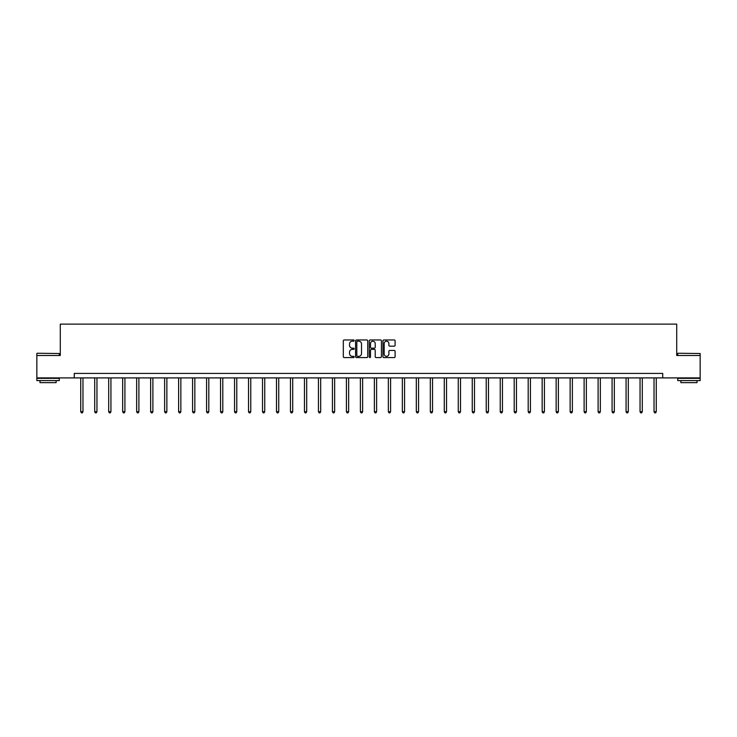 <?xml version="1.0" encoding="UTF-8"?>
<svg xmlns="http://www.w3.org/2000/svg" width="737" height="737" viewBox="0 0 737 737"><rect width="100%" height="100%" fill="white"/><g stroke="black" fill="none" stroke-linecap="round" stroke-linejoin="round"><path stroke-width="1.11" d="M354.156 340.586A0.617 0.617 0 0 0 353.539 339.969L344.197 339.969A0.884 0.884 0 0 0 343.313 340.853L343.313 356.69A0.884 0.884 0 0 0 344.197 357.574L353.539 357.574A0.617 0.617 0 0 0 354.156 356.957A0.617 0.617 0 0 0 353.539 356.34L352.332 356.34A2.819 2.819 0 0 1 349.522 353.52L349.522 352.203A2.819 2.819 0 0 1 352.332 349.384L353.539 349.384A0.617 0.617 0 0 0 354.156 348.767A0.617 0.617 0 0 0 353.539 348.159L352.332 348.159A2.819 2.819 0 0 1 349.522 345.34L349.522 344.022A2.819 2.819 0 0 1 352.332 341.203L353.539 341.203A0.617 0.617 0 0 0 354.156 340.586M394.212 346.178A0.884 0.884 0 0 0 395.096 345.294L395.096 340.853A0.884 0.884 0 0 0 394.212 339.969L383.83 339.969A0.884 0.884 0 0 0 382.954 340.853L382.954 356.69A0.884 0.884 0 0 0 383.83 357.574L394.212 357.574A0.884 0.884 0 0 0 395.096 356.69L395.096 351.319A0.884 0.884 0 0 0 394.212 350.443L389.772 350.443A0.884 0.884 0 0 0 388.887 351.319L388.887 353.981A2.349 2.349 0 0 1 386.538 356.34A2.349 2.349 0 0 1 384.18 353.981L384.18 343.562A2.349 2.349 0 0 1 386.538 341.203A2.349 2.349 0 0 1 388.887 343.562L388.887 345.294A0.884 0.884 0 0 0 389.772 346.178L394.212 346.178M74.271 377.906L36.85 377.906L36.85 355.492L60.287 355.492L60.287 324.123L676.713 324.123L676.713 355.492L700.15 355.492L700.15 377.906L662.729 377.906L662.729 373.419L74.271 373.419L74.271 377.906L662.729 377.906M367.726 340.853A0.884 0.884 0 0 0 366.851 339.969L356.468 339.969A0.884 0.884 0 0 0 355.584 340.853L355.584 356.69A0.884 0.884 0 0 0 356.468 357.574L366.851 357.574A0.884 0.884 0 0 0 367.726 356.69L367.726 340.853M370.149 339.969L380.532 339.969A0.884 0.884 0 0 1 381.416 340.853L381.416 356.69A0.884 0.884 0 0 1 380.532 357.574L376.091 357.574A0.884 0.884 0 0 1 375.207 356.69L375.207 350.268A0.884 0.884 0 0 0 374.332 349.384L371.384 349.384A0.884 0.884 0 0 0 370.499 350.268L370.499 356.957A0.617 0.617 0 0 1 369.882 357.574A0.617 0.617 0 0 1 369.274 356.957L369.274 340.853A0.884 0.884 0 0 1 370.149 339.969M357.436 341.203A0.617 0.617 0 0 0 356.819 341.821L356.819 355.722A0.617 0.617 0 0 0 357.436 356.34L358.716 356.34A2.819 2.819 0 0 0 361.526 353.52L361.526 344.022A2.819 2.819 0 0 0 358.716 341.203L357.436 341.203M375.207 343.599A2.349 2.349 0 0 0 372.858 341.249A2.349 2.349 0 0 0 370.499 343.599L370.499 347.274A0.884 0.884 0 0 0 371.384 348.159L374.332 348.159A0.884 0.884 0 0 0 375.207 347.274L375.207 343.599M80.729 377.906L80.729 411.716L82.968 411.716L82.968 377.906M82.968 411.716L82.295 412.877L81.402 412.877L80.729 411.716M37.117 353.253L59.255 353.52L37.117 353.253M48.052 380.596L36.85 380.596L36.85 378.348L59.255 378.348L59.255 380.596L48.052 380.596M56.123 380.596L56.123 382.65L39.991 382.65L39.991 380.596M678.012 353.253L700.15 353.52L678.012 353.253M688.948 380.596L677.745 380.596L677.745 378.348L700.15 378.348L700.15 380.596L688.948 380.596M697.009 380.596L697.009 382.65L680.877 382.65L680.877 380.596M94.714 377.906L94.714 411.716L96.952 411.716L96.952 377.906M96.952 411.716L96.28 412.877L95.386 412.877L94.714 411.716M108.689 377.906L108.689 411.716L110.937 411.716L110.937 377.906M110.937 411.716L110.264 412.877L109.362 412.877L108.689 411.716M122.674 377.906L122.674 411.716L124.912 411.716L124.912 377.906M124.912 411.716L124.24 412.877L123.346 412.877L122.674 411.716M136.658 377.906L136.658 411.716L138.897 411.716L138.897 377.906M138.897 411.716L138.224 412.877L137.331 412.877L136.658 411.716M150.643 377.906L150.643 411.716L152.881 411.716L152.881 377.906M152.881 411.716L152.209 412.877L151.315 412.877L150.643 411.716M164.627 377.906L164.627 411.716L166.866 411.716L166.866 377.906M166.866 411.716L166.194 412.877L165.3 412.877L164.627 411.716M178.612 377.906L178.612 411.716L180.851 411.716L180.851 377.906M180.851 411.716L180.178 412.877L179.284 412.877L178.612 411.716M192.587 377.906L192.587 411.716L194.835 411.716L194.835 377.906M194.835 411.716L194.163 412.877L193.26 412.877L192.587 411.716M206.572 377.906L206.572 411.716L208.811 411.716L208.811 377.906M208.811 411.716L208.147 412.877L207.244 412.877L206.572 411.716M220.556 377.906L220.556 411.716L222.795 411.716L222.795 377.906M222.795 411.716L222.123 412.877L221.229 412.877L220.556 411.716M234.541 377.906L234.541 411.716L236.78 411.716L236.78 377.906M236.78 411.716L236.107 412.877L235.214 412.877L234.541 411.716M248.526 377.906L248.526 411.716L250.764 411.716L250.764 377.906M250.764 411.716L250.092 412.877L249.198 412.877L248.526 411.716M262.51 377.906L262.51 411.716L264.749 411.716L264.749 377.906M264.749 411.716L264.076 412.877L263.183 412.877L262.51 411.716M276.486 377.906L276.486 411.716L278.733 411.716L278.733 377.906M278.733 411.716L278.061 412.877L277.158 412.877L276.486 411.716M290.47 377.906L290.47 411.716L292.718 411.716L292.718 377.906M292.718 411.716L292.045 412.877L291.143 412.877L290.47 411.716M304.455 377.906L304.455 411.716L306.693 411.716L306.693 377.906M306.693 411.716L306.021 412.877L305.127 412.877L304.455 411.716M318.439 377.906L318.439 411.716L320.678 411.716L320.678 377.906M320.678 411.716L320.005 412.877L319.112 412.877L318.439 411.716M332.424 377.906L332.424 411.716L334.662 411.716L334.662 377.906M334.662 411.716L333.99 412.877L333.096 412.877L332.424 411.716M346.408 377.906L346.408 411.716L348.647 411.716L348.647 377.906M348.647 411.716L347.975 412.877L347.081 412.877L346.408 411.716M360.384 377.906L360.384 411.716L362.632 411.716L362.632 377.906M362.632 411.716L361.959 412.877L361.056 412.877L360.384 411.716M374.368 377.906L374.368 411.716L376.616 411.716L376.616 377.906M376.616 411.716L375.944 412.877L375.041 412.877L374.368 411.716M388.353 377.906L388.353 411.716L390.592 411.716L390.592 377.906M390.592 411.716L389.919 412.877L389.025 412.877L388.353 411.716M402.338 377.906L402.338 411.716L404.576 411.716L404.576 377.906M404.576 411.716L403.904 412.877L403.01 412.877L402.338 411.716M416.322 377.906L416.322 411.716L418.561 411.716L418.561 377.906M418.561 411.716L417.888 412.877L416.995 412.877L416.322 411.716M430.307 377.906L430.307 411.716L432.545 411.716L432.545 377.906M432.545 411.716L431.873 412.877L430.979 412.877L430.307 411.716M444.282 377.906L444.282 411.716L446.53 411.716L446.53 377.906M446.53 411.716L445.857 412.877L444.955 412.877L444.282 411.716M458.267 377.906L458.267 411.716L460.514 411.716L460.514 377.906M460.514 411.716L459.842 412.877L458.939 412.877L458.267 411.716M472.251 377.906L472.251 411.716L474.49 411.716L474.49 377.906M474.49 411.716L473.817 412.877L472.924 412.877L472.251 411.716M486.236 377.906L486.236 411.716L488.474 411.716L488.474 377.906M488.474 411.716L487.802 412.877L486.908 412.877L486.236 411.716M500.22 377.906L500.22 411.716L502.459 411.716L502.459 377.906M502.459 411.716L501.786 412.877L500.893 412.877L500.22 411.716M514.205 377.906L514.205 411.716L516.444 411.716L516.444 377.906M516.444 411.716L515.771 412.877L514.877 412.877L514.205 411.716M528.189 377.906L528.189 411.716L530.428 411.716L530.428 377.906M530.428 411.716L529.756 412.877L528.853 412.877L528.189 411.716M542.165 377.906L542.165 411.716L544.413 411.716L544.413 377.906M544.413 411.716L543.74 412.877L542.837 412.877L542.165 411.716M556.149 377.906L556.149 411.716L558.388 411.716L558.388 377.906M558.388 411.716L557.716 412.877L556.822 412.877L556.149 411.716M570.134 377.906L570.134 411.716L572.373 411.716L572.373 377.906M572.373 411.716L571.7 412.877L570.807 412.877L570.134 411.716M584.119 377.906L584.119 411.716L586.357 411.716L586.357 377.906M586.357 411.716L585.685 412.877L584.791 412.877L584.119 411.716M598.103 377.906L598.103 411.716L600.342 411.716L600.342 377.906M600.342 411.716L599.669 412.877L598.776 412.877L598.103 411.716M612.088 377.906L612.088 411.716L614.326 411.716L614.326 377.906M614.326 411.716L613.654 412.877L612.76 412.877L612.088 411.716M626.063 377.906L626.063 411.716L628.311 411.716L628.311 377.906M628.311 411.716L627.638 412.877L626.736 412.877L626.063 411.716M640.048 377.906L640.048 411.716L642.286 411.716L642.286 377.906M642.286 411.716L641.614 412.877L640.72 412.877L640.048 411.716M654.032 377.906L654.032 411.716L656.271 411.716L656.271 377.906M656.271 411.716L655.598 412.877L654.705 412.877L654.032 411.716M36.85 355.492L36.85 353.52M59.255 355.492L59.255 353.52M677.745 355.492L677.745 353.52M700.15 355.492L700.15 353.52"/></g></svg>
